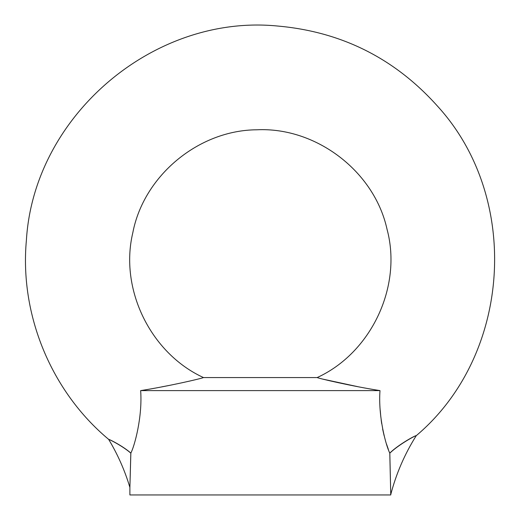 <?xml version="1.0" encoding="UTF-8"?>
<svg xmlns="http://www.w3.org/2000/svg" width="521" height="521" viewBox="0 0 521 521"><rect width="100%" height="100%" fill="white"/><g stroke="black" fill="none" stroke-linecap="round" stroke-linejoin="round"><path stroke-width="0.78" d="M390.75 494.455L390.75 494.95L129.892 494.95L129.892 487.428C124.838 470.535 117.766 454.514 108.668 439.392C51.208 391.46 19.531 314.808 26.389 240.298C33.787 115.903 153.806 13.624 277.797 26.05C341.535 31.735 394.749 58.404 437.438 106.069C521.593 197.973 511.472 355.342 416.233 435.699C404.732 453.973 396.24 473.556 390.776 494.449M388.36 449.395L386.497 444.022M384.068 435.497L382.622 428.965M381.698 423.664L381.17 419.978M380.825 417.034L380.245 410.333M389.786 453.068L390.75 494.514L389.819 453.14C398.76 444.498 416.162 435.035 416.24 435.699C416.155 434.872 398.689 444.387 389.786 453.068C386.048 446.028 378.044 416.611 379.991 390.607L140.65 390.607C168.563 386.237 201.712 378.493 203.47 377.562C150.576 353.29 119.283 289.194 132.816 232.724C143.718 175.688 198.618 130.146 256.814 129.788C316.156 126.896 374.423 171.389 387.044 229.305C402.479 286.53 371.199 352.841 317.172 377.562L203.47 377.562M130.823 453.146C122.442 445.833 108.485 438.949 108.668 439.392C108.576 438.864 122.565 445.787 130.856 453.075L129.892 487.441L130.823 453.146C134.509 446.223 142.604 416.846 140.65 390.607M357.38 386.582L323.274 379.223M170.999 385.084L161.725 386.869M317.172 377.562C318.852 378.467 352.04 386.23 379.991 390.607"/></g></svg>
